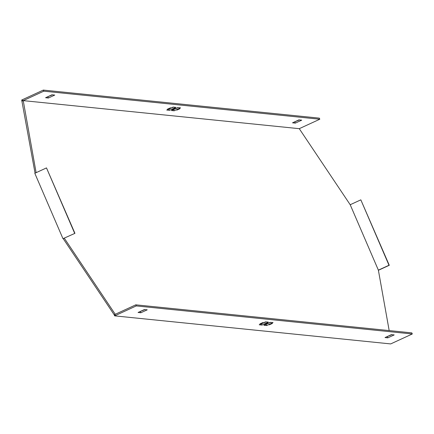 <?xml version="1.0" encoding="UTF-8"?>
<svg xmlns="http://www.w3.org/2000/svg" width="434" height="434" viewBox="0 0 434 434"><rect width="100%" height="100%" fill="white"/><g stroke="black" fill="none" stroke-linecap="round" stroke-linejoin="round"><path stroke-width="0.65" d="M412.3 333.974L136.265 305.921L114.657 315.865L115.249 314.287L114.185 314.775L114.657 315.865L390.687 343.918L412.3 333.974L411.828 332.883L135.799 304.831L115.249 314.287L64.313 238.228L62.973 238.689L74.941 233.34L46.492 167.904L34.801 173.285L62.973 238.689L74.941 233.34M114.185 314.775L63.25 238.716M35.056 173.166L21.7 100.026L43.313 90.082L43.78 91.173L319.815 119.225L299.265 128.676L350.2 204.734L360.828 199.846L389 265.255L378.372 270.143L389.179 330.583M36.12 172.678L23.235 100.628L22.172 101.117M74.664 233.313L46.492 167.904M378.394 270.29L389.276 265.282L360.828 199.846M389.276 265.282L389 265.255M378.372 270.143L350.2 204.734L378.372 270.143M147.24 309.827L140.866 312.757L138.072 312.475L144.446 309.54L147.24 309.827M391.403 334.636L394.202 334.918L387.822 337.853L385.029 337.571L391.403 334.636M262.982 322.533L259.923 323.894L262.982 322.533M272.302 323.476L269.237 324.838L272.302 323.476M270.257 322.326L263.877 325.261L266.671 325.543L273.051 322.608L270.257 322.326M267.642 323.004L264.577 324.366L267.642 323.004M265.597 321.849L259.217 324.784L262.017 325.071L268.391 322.136L265.597 321.849M144.918 309.588L139.927 311.623M391.875 334.685L386.884 336.713M265.733 324.404L270.724 322.375M261.073 323.932L266.064 321.898M136.265 305.921L135.799 304.831M43.78 91.173L23.235 100.628L299.265 128.676L23.235 100.628L21.7 100.026M47.442 96.869L52.433 94.84M294.398 121.965L299.389 119.936M178.238 107.621L173.247 109.656M173.578 107.149L168.587 109.184M43.313 90.082L319.343 118.135L319.815 119.225M45.586 97.726L48.38 98.008L54.755 95.073L51.961 94.791L45.586 97.726M295.337 123.104L301.717 120.169L298.918 119.887L292.543 122.822L295.337 123.104L294.865 122.014M167.486 109.167L170.546 107.806L167.486 109.167M176.801 110.117L179.866 108.75L176.801 110.117M174.186 110.795L171.392 110.507L177.772 107.578L180.566 107.86L174.186 110.795L173.719 109.704M172.141 109.639L175.206 108.278L172.141 109.639M169.526 110.317L166.732 110.035L173.112 107.1L175.906 107.388L169.526 110.317L169.059 109.232M262.017 325.071L261.545 323.981M266.671 325.543L266.205 324.453M387.822 337.853L387.356 336.762M47.908 96.918L48.38 98.008M140.866 312.757L140.394 311.666"/></g></svg>
